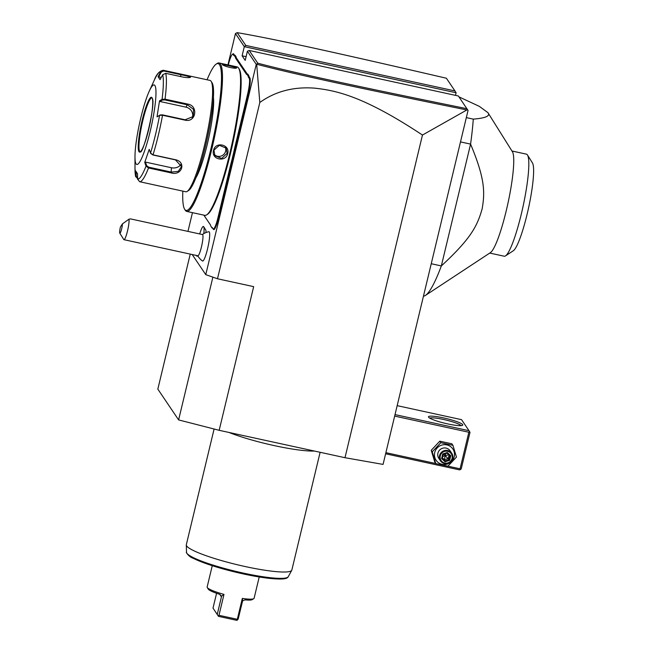 <?xml version="1.0" encoding="UTF-8"?>
<svg xmlns="http://www.w3.org/2000/svg" width="653" height="653" viewBox="0 0 653 653"><rect width="100%" height="100%" fill="white"/><g stroke="black" fill="none" stroke-linecap="round" stroke-linejoin="round"><path stroke-width="0.98" d="M144.737 162.393L149.219 149.349L150.517 153.063L153.031 154.843L175.641 159.765C186.554 162.091 181.787 176.171 171.127 172.898L148.517 167.976L146.035 166.107L144.737 162.393L145.423 162.083L171.412 167.739A8.138 6.334 1.5 0 0 181.02 164.156M150.876 153.512L152.875 154.973L175.486 159.895L181.518 166.605L178.269 171.372L171.298 172.09L148.688 167.168L146.688 165.707L145.423 162.083M137.685 178.759L135.628 176.269L135.498 170.735L137.489 173.69L137.62 179.224A54.966 8.203 102.3 0 0 146.035 166.107L146.688 165.707M137.62 179.224L139.693 181.73L185.787 191.77A56.974 8.505 -77.7 0 0 187.182 191.402A56.974 8.505 -77.7 0 0 206.217 137.905A56.974 8.505 -77.7 0 0 211.139 81.339A56.974 8.505 -77.7 0 0 211.074 81.241A56.974 8.505 -77.7 0 0 210.021 80.425L184.505 74.875L190.627 76.793L190.447 77.266M149.284 91.11A40.698 6.073 -77.7 0 0 134.983 156.81A40.698 6.073 -77.7 0 0 136.069 163.87A40.698 6.073 -77.7 0 0 150.133 131.588A40.698 6.073 -77.7 0 0 154.883 85.502A40.698 6.073 -77.7 0 0 149.284 91.11L154.312 80.139A54.966 8.203 102.3 0 1 160.72 71.765L161.258 72.099L163.658 70.973L181.028 74.752C185.893 75.658 188.88 76.474 189.974 77.201L190.627 76.793C190.668 77.805 188.154 77.903 183.085 77.103L165.723 73.324L162.711 74.711L160.067 79.65L158.075 76.695L160.72 71.765L163.715 70.353L184.505 74.875M162.711 74.711A54.966 8.203 102.3 0 1 162.066 99.338L165.038 99.158L187.648 104.072C198.683 105.598 196.022 122.846 185.142 120.176L162.532 115.254L159.577 115.328L160.132 114.969L157.022 116.846L159.512 100.848L162.066 99.338L162.458 100.015L164.834 99.909L187.444 104.831L193.549 109.386L193.255 116.503L185.117 119.785L162.507 114.863L160.132 114.969M157.022 116.846L159.577 115.328A54.966 8.203 102.3 0 1 150.517 153.063L151.023 153.814M192.309 117.695A8.138 7.469 -147.3 0 0 185.958 107.149L159.969 101.493L159.512 100.848M159.969 101.493L162.458 100.015M161.234 77.462L158.075 76.695M135.628 176.269A54.966 8.203 102.3 0 1 135 168.874L135.702 176.824L135.628 176.269L136.232 176.343L136.126 171.91M137.881 178.351L136.232 176.343M154.312 80.139C156.385 74.377 159.324 71.095 163.119 70.287L163.715 70.353L163.658 70.973M158.687 76.907L161.258 72.099M187.182 191.402L188.75 190.374A55.619 8.301 -77.7 0 0 207.328 138.15A55.619 8.301 -77.7 0 0 212.135 82.931L211.139 81.339M182.832 191.125A75.152 11.223 -77.7 0 0 184.644 209.246A75.152 11.223 -77.7 0 0 184.726 209.368A75.152 11.223 -77.7 0 0 210.69 149.749A75.152 11.223 -77.7 0 0 219.473 64.655A75.152 11.223 -77.7 0 0 216.241 64.059A75.152 11.223 -77.7 0 0 207.066 79.78M213.425 97.387A44.763 6.685 102.3 0 1 208.625 138.436A44.763 6.685 102.3 0 1 195.933 177.755M184.644 209.246L185.24 210.193A75.968 11.346 -77.7 0 0 185.321 210.323A75.968 11.346 -77.7 0 0 186.725 211.409A75.968 11.346 -77.7 0 0 212.796 144.844A75.968 11.346 -77.7 0 0 220.445 64.043A75.968 11.346 -77.7 0 0 219.041 62.957A75.968 11.346 -77.7 0 0 217.18 63.439L216.241 64.059M186.725 211.409L204.813 215.351A75.968 11.346 -77.7 0 0 206.674 214.861A75.968 11.346 -77.7 0 0 232.052 143.529A75.968 11.346 -77.7 0 0 238.614 68.108A75.968 11.346 -77.7 0 0 238.533 67.977A75.968 11.346 -77.7 0 0 237.129 66.892L219.041 62.957M222.812 65.104C221.31 63.904 235.235 66.933 235.913 67.961L236.566 67.553C237.978 69.626 223 66.369 222.412 64.467C220.82 63.137 235.798 66.402 236.566 67.553L236.451 67.904M213.539 150.484C215.294 141.154 230.264 144.435 227.693 153.569C225.848 162.768 210.878 159.487 213.539 150.484L219.351 145.325L226.158 148.109L227.105 153.365L221.685 158.442L214.91 155.7L214.004 150.508M206.674 214.861L207.613 214.241A75.152 11.223 -77.7 0 0 232.721 143.676A75.152 11.223 -77.7 0 0 239.21 69.063L238.614 68.108M203.883 215.147L210.282 224.632A28.487 4.253 102.3 0 1 210.315 224.681A28.487 4.253 102.3 0 1 210.797 226.093L211.694 227.424A28.487 4.253 102.3 0 1 212.454 227.84L213.074 228.762A14.382 2.147 -77.7 0 0 218.045 217.359L230.591 165.087A28.487 4.253 102.3 0 1 231.937 159.854L233.75 152.271A28.487 4.253 102.3 0 1 234.974 146.852L247.52 94.587A14.382 2.147 -77.7 0 0 249.201 78.303L248.573 77.38A28.487 4.253 102.3 0 1 248.067 75.919L247.169 74.581A28.487 4.253 102.3 0 1 246.41 74.164L235.847 58.517A28.487 4.253 102.3 0 1 235.341 57.064L234.443 55.725A28.487 4.253 102.3 0 1 233.684 55.309L233.064 54.387A14.382 2.147 -77.7 0 0 232.444 54.272A14.382 2.147 -77.7 0 0 228.297 64.965M467.76 109.99L466.854 109.957L422.458 135.049L344.996 457.704L383.066 464.405L468.046 110.455L458.365 95.991L249.185 50.461L247.405 51.252L256.254 64.361L205.768 274.644L192.194 254.531M247.405 51.252L245.21 60.394L242.108 55.799L244.304 46.657L235.464 33.548L227.938 64.892M192.464 212.658L187.958 231.399M197.745 255.739A16.276 16.276 0 0 0 202.495 260.996A15.011 2.245 -77.7 0 0 209.042 241.365A15.011 2.245 -77.7 0 0 208.862 231.725A16.276 16.276 0 0 0 202.365 234.533M203.809 233.603A15.19 2.269 -77.7 0 0 203.712 226.713L205.679 229.864A12.505 1.869 102.3 0 1 205.997 232.55M203.85 215.139L210.437 224.901M212.454 227.84L212.854 228.477A27.948 4.171 -77.7 0 0 212.094 228.068L210.797 226.093M212.854 228.477L213.474 229.399A14.921 2.228 102.3 0 0 218.633 217.563L231.178 165.291A27.948 4.171 -77.7 0 1 232.509 160.107L234.354 152.427A27.948 4.171 -77.7 0 1 235.553 147.064L248.107 94.791A14.921 2.228 102.3 0 0 249.846 77.895L249.226 76.972A27.948 4.171 -77.7 0 1 248.72 75.519L247.814 74.164A27.948 4.171 -77.7 0 1 247.054 73.756L236.5 58.109A27.948 4.171 -77.7 0 1 236.002 56.664L235.088 55.309A27.948 4.171 -77.7 0 1 234.337 54.901L233.709 53.979A14.921 2.228 102.3 0 0 233.072 53.856L232.444 54.272M422.458 135.049C363.492 95.975 335.96 90.473 314.517 88.139C293.548 86.588 275.313 91.371 259.812 102.488L217.49 278.766L205.768 274.644M259.812 102.488L256.694 64.239L256.254 64.361M217.49 278.766L253.666 286.643L219.171 430.311L178.612 419.912L157.83 389.115L190.243 254.107M235.464 33.548L237.17 32.65L245.773 45.408L454.953 90.93L456.104 92.759L455.476 95.362M212.878 277.15L178.612 419.912M344.996 457.704L219.171 430.311M314.468 451.052A54.264 7.583 -166.5 0 1 228.974 432.449M320.125 452.284L291.85 570.036A54.264 7.583 -166.5 0 1 291.752 570.306A54.264 7.583 -166.5 0 1 240.32 565.449A54.264 7.583 -166.5 0 1 186.668 545.965A54.264 7.583 -166.5 0 1 186.301 544.994A54.264 7.583 -166.5 0 1 186.325 544.708L214.102 429.013M207.27 587.52L208.266 589.112A22.79 3.183 -166.5 0 0 219.865 594.377L221.465 596.213L223.987 594.401A24.145 3.371 -166.5 0 1 207.27 587.52A24.145 3.371 -166.5 0 1 207.148 586.998L212.258 565.702M223.987 594.401L218.975 615.306L237.325 619.297L242.336 598.401L242.614 600.817L245.03 599.854A22.79 3.183 -166.5 0 0 252.148 599.65L253.756 598.679A24.145 3.371 -166.5 0 1 242.336 598.401M259.217 576.974L254.107 598.27A24.145 3.371 -166.5 0 1 253.756 598.679M218.2 615.893L213.009 608.123L218.486 616.359L218.2 615.893L218.975 615.306M213.009 608.123L216.576 593.283M221.465 596.213L221.44 596.883L219.71 594.328M217.237 614.383L221.44 596.883M237.325 619.297L236.835 620.35L218.486 616.359M237.398 620.064L238.206 618.946L242.614 600.817M454.953 90.93L446.383 78.229C333.544 52.077 272.995 38.723 237.17 32.65M245.773 45.408L244.304 46.657L456.104 92.759M242.108 55.799L246.108 56.672M256.637 64.19L257.796 63.219C296.136 73.283 356.367 86.229 466.936 108.7M256.694 64.239C295.434 74.409 355.722 87.38 466.854 109.957M249.185 50.461L257.796 63.219M394.665 416.1L468.846 432.245L460.071 468.813L460.487 469.491L459.598 469.891L385.621 453.786M460.071 468.813L447.95 466.177M435.755 463.524L385.89 452.668M468.846 432.245L469.58 431.617L469.009 430.702L395.024 414.606M469.009 430.702L461.557 419.667L397.171 405.652M428.588 417.202A17.631 2.465 -166.5 0 1 428.564 417.169A17.631 2.465 -166.5 0 1 443.689 417.936A17.631 2.465 -166.5 0 1 462.659 424.613A17.631 2.465 -166.5 0 1 462.52 425.323A17.631 2.465 -166.5 0 1 445.134 423.324A17.631 2.465 -166.5 0 1 428.588 417.202M460.487 469.491L461.222 468.87L470.005 432.294L469.58 431.617M429.731 418.132A16.276 2.277 -166.5 0 1 445.819 420.001A16.276 2.277 -166.5 0 1 461.034 425.642A16.276 2.277 -166.5 0 1 461.042 425.642M452.921 445.322L451.909 443.811L439.796 441.183L431.233 450.309L434.784 462.079L435.796 463.581L447.901 466.218L456.463 457.084L452.921 445.322L440.816 442.685L432.253 451.819L435.796 463.581M431.233 450.309L432.253 451.819M439.796 441.183L440.816 442.685M434.727 452.496A10.089 9.877 146 0 0 442.138 464.332A10.089 9.877 146 0 0 454.219 456.741A10.089 9.877 146 0 0 446.807 444.905A10.089 9.877 146 0 0 434.727 452.496M451.721 453.239L450.097 450.823A6.783 6.636 146 0 0 437.918 453.19A6.783 6.636 146 0 0 438.849 458.414L440.481 460.83A6.783 6.636 -34 0 1 439.551 455.606A6.783 6.636 146 0 1 451.721 453.239A6.783 6.636 146 0 1 452.651 458.463A6.783 6.636 -34 0 1 440.481 460.83M452.08 458.43A6.106 5.975 -34 0 1 444.766 463.026A6.106 5.975 -34 0 1 440.285 455.867A6.106 5.975 146 0 1 447.591 451.272A6.106 5.975 146 0 1 452.08 458.43M442.71 453.957L443.207 454.374L442.71 453.957L441.599 458.586L445.068 461.785L449.648 460.341L450.758 455.712L449.917 455.827L447.036 453.182L443.207 454.374L442.285 458.235L445.175 460.896L448.995 459.696L449.917 455.835L447.036 453.182L447.289 452.513L447.027 453.174L447.289 452.513L442.71 453.957L443.207 454.374L447.044 453.182M449.648 460.341L445.175 455.655L445.738 453.59M445.068 461.785L444.415 459.769L445.175 455.655L449.158 454.708M442.285 458.235L441.599 458.586L442.285 458.235L443.216 454.382M449.076 455.059L448.236 458.569L444.415 459.769L442.375 457.892M442.685 456.578L445.175 455.655L443.616 454.259M458.945 96.856L479.351 106.374L487.913 112.634L512.401 151.716A52.224 7.795 -77.7 0 1 507.887 203.565A52.224 7.795 -77.7 0 1 490.444 252.605L425.454 295.417A108.52 16.203 102.3 0 1 423.462 296.16M487.913 112.634C490.583 115.948 485.701 118.111 473.286 119.124L466.324 117.613M431.249 263.73L441.338 265.934A108.52 16.203 102.3 0 1 425.454 295.417M460.496 141.905L470.584 144.101L441.338 265.934C471.033 238.5 477.261 226.069 482.151 208.829C485.106 191.843 484.844 178.351 470.584 144.101A108.52 16.203 -77.7 0 0 473.286 119.124M489.742 253.07L504.238 256.221A52.224 7.795 -77.7 0 0 505.512 255.886A52.224 7.795 -77.7 0 0 522.963 206.846A52.224 7.795 -77.7 0 0 527.469 154.99A52.224 7.795 -77.7 0 0 527.273 154.712A52.224 7.795 102.3 0 0 526.449 154.157L511.952 151.006M532.399 162.858A45.441 6.783 102.3 0 1 532.448 162.94A45.441 6.783 102.3 0 1 528.522 208.062A45.441 6.783 102.3 0 1 513.34 250.728L505.512 255.886M123.972 239.684L197.883 255.772A10.856 1.624 102.3 0 0 202.52 241.537A10.856 1.624 -77.7 0 0 202.495 234.558L130.453 218.886L128.984 219.204A10.856 1.624 102.3 0 1 128.608 225.448A10.856 1.624 102.3 0 1 123.972 239.684A10.856 1.624 102.3 0 1 123.76 239.512L119.777 233.154A5.428 0.808 -77.7 0 0 121.303 230.199A5.428 0.808 -77.7 0 0 122.438 223.873L120.421 227.015A5.428 0.808 -77.7 0 0 119.777 233.154M128.984 219.204L122.438 223.873M203.712 226.713A15.19 2.269 -77.7 0 0 203.418 226.477A15.19 2.269 -77.7 0 0 203.401 226.469L203.385 226.469A15.19 2.269 -77.7 0 0 199.704 233.954M196.937 256.164A15.19 2.269 -77.7 0 0 196.953 256.164A15.19 2.269 -77.7 0 0 197.32 256.066A15.19 2.269 -77.7 0 0 197.688 255.723M203.777 233.619A15.19 2.269 -77.7 0 0 203.385 226.469M196.439 255.454A15.19 2.269 -77.7 0 0 196.928 256.156A15.19 2.269 -77.7 0 0 197.655 255.723M234.443 55.725L235.088 55.309M235.341 57.064L236.002 56.664M247.169 74.581L247.814 74.164M248.067 75.919L248.72 75.519M233.75 152.271L234.354 152.427M231.937 159.854L232.509 160.107M211.694 227.424L212.094 228.068M214.29 154.541A6.783 6.636 -34 0 0 225.62 151.153A6.783 6.636 146 0 0 225.309 147.088M139.701 151.333A27.54 4.114 -77.7 0 0 139.881 151.545A27.54 4.114 -77.7 0 0 140.166 151.708A27.54 4.114 -77.7 0 1 139.636 151.316A27.54 4.114 -77.7 0 1 142.411 122.021A27.54 4.114 -77.7 0 1 151.855 97.893A27.54 4.114 -77.7 0 0 151.545 97.934A27.54 4.114 -77.7 0 0 142.917 120.144A27.54 4.114 -77.7 0 0 139.701 151.333M171.127 172.898L171.412 167.739M139.693 181.73A56.974 8.505 102.3 0 0 148.517 167.976L148.688 167.168M162.507 114.863L162.532 115.254A56.974 8.505 102.3 0 1 153.031 154.843L152.875 154.973M165.723 73.324A56.974 8.505 102.3 0 1 165.038 99.158L164.834 99.909M181.077 74.132L180.595 76.564M186.301 544.994L186.513 552.299A52.346 7.314 13.5 0 0 235.733 571.351A52.346 7.314 13.5 0 0 288.242 576.721L291.752 570.306M187.721 554.185A51.04 7.134 13.5 0 0 235.545 572.142A51.04 7.134 13.5 0 0 286.308 577.848M450.758 455.712L447.289 452.513M233.064 54.387L233.709 53.979M233.684 55.309L234.337 54.901M235.847 58.517L236.5 58.109M246.41 74.164L247.054 73.756M248.573 77.38L249.226 76.972M249.201 78.303L249.846 77.895M247.52 94.587L248.107 94.791M234.974 146.852L235.553 147.064M230.591 165.087L231.178 165.291M218.045 217.359L218.633 217.563M213.074 228.762L213.474 229.399M227.693 153.569L227.105 153.365M138.991 151.725A28.079 4.196 -77.7 0 0 148.688 129.449A28.079 4.196 -77.7 0 0 151.969 97.648A28.079 4.196 -77.7 0 0 142.264 119.932A28.079 4.196 -77.7 0 0 138.991 151.725M187.648 104.072L185.958 107.149M134.983 156.81L135 168.874M186.513 552.299C185.428 551.377 188.423 556.674 192.953 558.193L208.331 564.404L239.112 572.991C250.483 575.587 260.571 577.383 269.371 578.378C283.704 579.701 287.026 578.868 288.242 576.721M532.448 162.94L527.469 154.99M197.769 255.772L197.32 256.066M151.855 97.893L152.043 98.072C156.638 101.337 142.77 156.679 140.142 151.708"/></g></svg>

